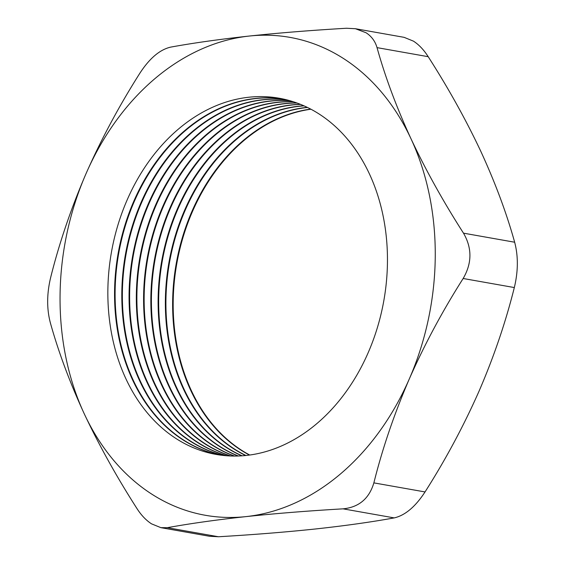<?xml version="1.0" encoding="UTF-8"?>
<svg xmlns="http://www.w3.org/2000/svg" width="565" height="565" viewBox="0 0 565 565"><rect width="100%" height="100%" fill="white"/><g stroke="black" fill="none" stroke-linecap="round" stroke-linejoin="round"><path stroke-width="0.85" d="M310.934 109.222A180.857 138.34 -80 0 0 177.834 258.163A180.857 138.34 -80 0 0 241.954 450.489A180.857 138.34 -80 0 0 249.709 455.002M310.672 109.087A180.857 138.34 -80 0 0 177.318 257.88A180.857 138.34 -80 0 0 241.403 450.397A180.857 138.34 -80 0 0 249.419 455.044M307.501 107.477A180.857 138.34 -80 0 0 171.075 254.455A180.857 138.34 -80 0 0 234.694 449.203A180.857 138.34 -80 0 0 245.888 455.468M307.233 107.35A180.857 138.34 -80 0 0 170.559 254.172A180.857 138.34 -80 0 0 234.143 449.111A180.857 138.34 -80 0 0 245.591 455.496M304.041 105.867A180.857 138.34 -80 0 0 164.344 250.768A180.857 138.34 -80 0 0 227.434 447.918A180.857 138.34 -80 0 0 242.081 455.793M303.772 105.747A180.857 138.34 -80 0 0 163.829 250.486A180.857 138.34 -80 0 0 226.883 447.826A180.857 138.34 -80 0 0 241.792 455.814M300.559 104.391A180.857 138.34 -80 0 0 157.628 247.103A180.857 138.34 -80 0 0 220.173 446.632A180.857 138.34 -80 0 0 238.303 455.983M300.29 104.285A180.857 138.34 -80 0 0 157.119 246.82A180.857 138.34 -80 0 0 219.623 446.541A180.857 138.34 -80 0 0 238.02 455.99M297.049 103.042A180.857 138.34 -80 0 0 150.933 243.451A180.857 138.34 -80 0 0 212.913 445.347A180.857 138.34 -80 0 0 234.553 456.047M296.78 102.943A180.857 138.34 -80 0 0 150.424 243.169A180.857 138.34 -80 0 0 212.362 445.255A180.857 138.34 -80 0 0 234.263 456.04M293.525 101.827A180.857 138.34 -80 0 0 144.266 239.814A180.857 138.34 -80 0 0 205.66 444.062A180.857 138.34 -80 0 0 230.817 455.976M293.256 101.742A180.857 138.34 -80 0 0 143.757 239.539A180.857 138.34 -80 0 0 205.102 443.97A180.857 138.34 -80 0 0 230.534 455.962M289.972 100.739A180.857 138.34 -80 0 0 137.62 236.191A180.857 138.34 -80 0 0 198.4 442.776A180.857 138.34 -80 0 0 227.109 455.778M289.697 100.662A180.857 138.34 -80 0 0 137.111 235.916A180.857 138.34 -80 0 0 197.842 442.685A180.857 138.34 -80 0 0 226.826 455.757M286.399 99.779A180.857 138.34 -80 0 0 130.995 232.582A180.857 138.34 -80 0 0 191.139 441.491A180.857 138.34 -80 0 0 223.422 455.454M286.123 99.715A180.857 138.34 -80 0 0 130.487 232.307A180.857 138.34 -80 0 0 190.582 441.399A180.857 138.34 -80 0 0 223.147 455.418M282.804 98.946A180.857 138.34 -80 0 0 124.392 228.987A180.857 138.34 -80 0 0 183.879 440.206A180.857 138.34 -80 0 0 219.764 454.995M282.528 98.889A180.857 138.34 -80 0 0 123.89 228.712A180.857 138.34 -80 0 0 183.321 440.107A180.857 138.34 -80 0 0 219.481 454.959M318.688 113.734A180.857 138.34 -80 0 0 127.217 199.777A180.857 138.34 -80 0 0 176.619 438.92A180.857 138.34 -80 0 0 368.09 352.885A180.857 138.34 -80 0 0 318.688 113.734M366.078 32.763L355.434 28.723L346.536 28.25C311.753 30.277 279.371 32.869 249.398 36.033C219.721 39.268 193.52 42.961 170.785 47.1C159.959 49.536 149.683 58.188 139.965 73.062C119.236 105.669 101.262 139.181 86.05 173.61C71.028 208.492 59.233 243.098 50.673 277.443C46.782 293.623 46.669 308.737 50.342 322.777C58.499 352.101 69.827 382.477 84.305 413.905C99.179 445.453 116.68 476.924 136.808 508.309C141.116 515.103 146.024 520.28 151.526 523.847L160.884 527.654L167.297 527.689C190.08 523.543 216.282 519.849 245.909 516.622C275.946 513.451 308.328 510.859 343.047 508.839C358.888 507.292 369.164 498.641 373.868 482.877C382.434 448.539 394.229 413.926 409.251 379.051C424.463 344.622 442.43 311.103 463.159 278.496C472.065 263.205 472.171 248.091 463.491 233.161C443.334 201.712 425.833 170.249 410.995 138.757C396.489 107.272 385.168 76.897 377.032 47.63C375.202 41.28 371.551 36.322 366.078 32.763M355.434 28.723L404.116 37.339L413.474 41.153C418.955 44.699 423.863 49.882 428.192 56.691C448.356 88.133 465.857 119.603 480.695 151.095C495.194 182.58 506.515 212.956 514.659 242.223C518.331 256.164 518.218 271.278 514.327 287.557C505.633 322.297 493.845 356.903 478.951 391.39C463.526 426.194 445.552 459.712 425.035 491.938C415.381 506.756 405.105 515.407 394.215 517.9C371.431 522.046 345.229 525.733 315.602 528.967C285.565 532.131 253.184 534.73 218.464 536.75L209.566 536.277L160.884 527.661M152.338 494.495A242.668 185.624 -80 0 0 245.909 516.622A242.668 185.624 -80 0 0 409.251 379.051A242.668 185.624 -80 0 0 410.995 138.757A242.668 185.624 -80 0 0 249.398 36.033A242.668 185.624 -80 0 0 86.05 173.61A242.668 185.624 -80 0 0 84.305 413.905A242.668 185.624 -80 0 0 152.338 494.495M428.192 56.691L377.032 47.63M463.491 233.161L514.659 242.223M167.297 527.689L218.464 536.75M394.215 517.9L343.047 508.839M514.327 287.557L463.159 278.496M373.868 482.877L425.035 491.938"/></g></svg>
